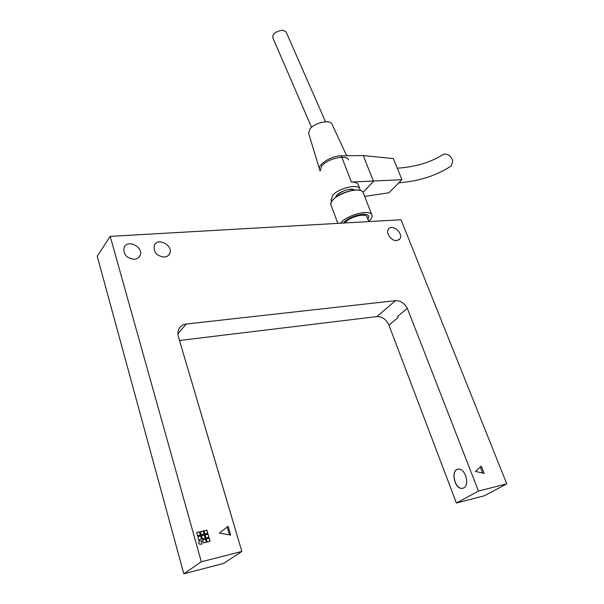 <?xml version="1.0" encoding="UTF-8"?>
<svg xmlns="http://www.w3.org/2000/svg" width="604" height="604" viewBox="0 0 604 604"><rect width="100%" height="100%" fill="white"/><g stroke="black" fill="none" stroke-linecap="round" stroke-linejoin="round"><path stroke-width="0.91" d="M186.274 324.031C183.133 324.439 180.777 325.896 179.199 328.41C177.787 330.864 177.516 333.619 178.369 336.677L241.857 551.452L201.328 561.796L110.2 236.368L401.018 219.75L506.779 483.849L478.474 491.075L407.322 308.319C404.34 303.117 400.392 300.566 395.492 300.656L186.274 324.031L177.878 333.657M179.494 340.482L376.881 316.594C382.219 316.549 386.235 319.395 388.938 325.133L456.405 503.026L478.474 491.075M388.938 325.133L398.134 317.493L397.643 316.383L407.322 308.319M398.134 317.493L397.689 316.345M463.751 487.911L462.06 488.394C454.102 489.21 450.448 468.983 458.549 469.127C465.322 468.326 469.988 485.035 463.751 487.911M164.311 257.13C156.421 255.945 153.122 251.951 154.413 245.141C158.248 236.859 174.171 246.221 169.535 253.997L167.436 256.187L164.311 257.13M134.307 259.267C126.334 258.15 122.952 254.163 124.152 247.3C127.889 238.656 144.454 247.693 139.879 255.832C138.777 257.87 136.919 259.018 134.307 259.267M396.745 240.603C391.384 241.29 385.314 232.721 388.546 229.059C392.434 223.397 404.167 233.99 399.705 239.124L396.745 240.603M457.877 469.217C450.592 470.569 454.767 489.18 462.203 488.357L462.883 488.266M201.328 561.796L183.805 573.8L97.221 256.179L110.2 236.368M206.402 542.226L203.533 542.921L202.634 539.757L205.503 539.062L206.402 542.226M206.304 542.249L205.413 539.13L202.65 539.802M208.924 537.273L206.07 537.968L205.171 534.819L208.025 534.132L208.924 537.273M208.818 537.303L207.935 534.2L205.186 534.857M200.415 534.993L197.538 535.688L196.655 532.532L199.524 531.852L200.415 534.993M200.317 535.023L199.441 531.913L196.662 532.569M205.247 538.164L202.385 538.859L201.494 535.703L204.356 535.016L205.247 538.164M205.149 538.187L204.265 535.084L201.502 535.74M204.099 534.117L201.238 534.804L200.347 531.656L203.208 530.976L204.099 534.117M204.001 534.14L203.118 531.044L200.362 531.694M201.562 539.055L198.686 539.75L197.795 536.586L200.671 535.899L201.562 539.055M201.464 539.078L200.581 535.959L197.802 536.631M210.079 541.327L207.217 542.022L206.326 538.866L209.18 538.172L210.079 541.327M209.973 541.35L209.09 538.24L206.334 538.904M207.768 533.241L204.915 533.921L204.024 530.78L206.878 530.108L207.768 533.241M207.67 533.264L206.787 530.176L204.039 530.825M201.804 544.302L198.784 543.879L198.935 540.656L201.947 541.078L201.804 544.302M201.721 544.287L201.857 541.146L198.935 540.731M484.129 473.4L475.559 471.452L481.252 466.084L484.129 473.4M482.626 473.053L480.256 467.028M229.49 534.895L227.164 526.975M228.07 526.265L230.668 535.106L219.388 533.083L228.07 526.265M456.405 503.026L484.408 495.756L506.779 483.849M183.805 573.8L223.488 563.494L241.857 551.452M368.84 221.593L367.051 216.964C365.971 212.502 348.584 217.191 344.975 222.952M367.972 219.365L368.666 216.323C367.451 211.279 347.859 216.481 343.54 223.035M341.57 222.181L340.679 223.201C346.394 215.054 370.426 208.825 371.905 215.039C370.494 209.218 348.561 214.322 341.57 222.181M368.75 221.358C371.452 218.912 372.509 216.806 371.905 215.039C372.457 216.594 371.671 218.444 369.557 220.596L368.75 221.358M331.052 205.141C327.006 197.191 360.837 184.167 363.238 192.767C361.721 186.696 339.939 191.619 333.106 199.66C331.196 201.774 330.509 203.601 331.052 205.141L337.863 223.359M337.085 194.986L335.764 197.297C336.081 192.714 351.203 186.908 354.495 190.109C349.203 188.373 343.397 189.996 337.085 194.986M332.849 195.152L331.007 200.12L331.838 201.275L331.007 200.12L332.849 195.152C338.98 187.889 358.534 183.495 359.916 189.007C358.534 183.495 338.98 187.889 332.849 195.152M360.075 190.441L359.916 189.007L360.075 190.441M348.568 159.826C346.651 154.307 327.678 158.565 321.834 165.896L320.112 171.06L319.569 169.626C317.085 164.801 331.332 155.658 341.275 155.832L363.261 155.545L393.347 158.595L401.939 179.667L351.407 182.068C355.152 182.008 357.425 182.861 358.217 184.613L359.916 189.007L358.217 184.613M332.049 124.228L332.004 124.137C330.26 119.267 314.692 122.612 310.003 128.909L308.606 133.22L319.38 168.682M286.092 31.936L282.642 30.2C275.794 31.302 272.502 33.801 272.774 37.697L311.566 127.316M398.783 182.853C418.806 181.177 435.839 175.817 449.889 166.772L451.135 165.941L452.623 161.721C453.098 160.211 450.055 152.948 443.419 154.277C431.158 162.28 415.771 166.923 397.266 168.214M363.027 192.351L373.491 181.396L363.261 155.545M364.657 196.428L388.961 192.782L401.939 179.667M395.492 300.656L376.881 316.594M351.407 182.068L341.275 155.832M169.535 253.997L168.478 255.386M139.879 255.832L138.829 257.304M399.705 239.124L398.866 239.909M363.238 192.767L371.905 215.039L363.238 192.767M332.004 124.137L346.681 155.757M286.07 31.884L325.548 121.782"/></g></svg>
